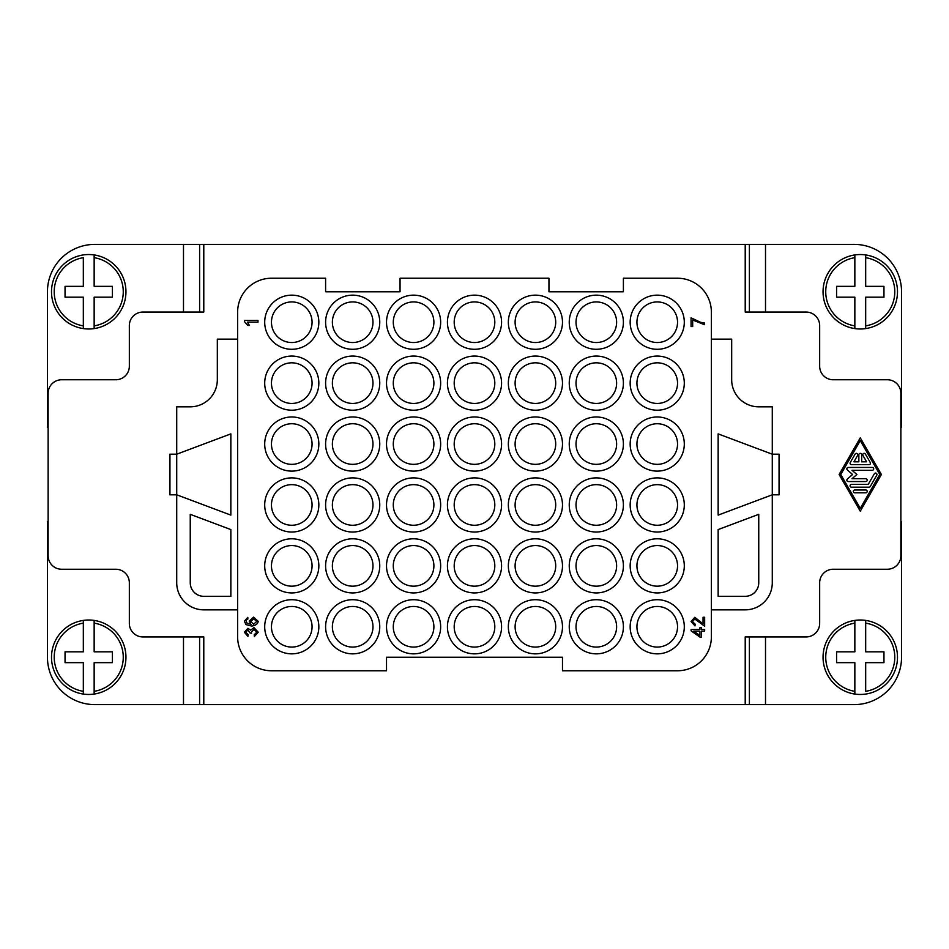 <?xml version="1.0" encoding="UTF-8"?>
<svg xmlns="http://www.w3.org/2000/svg" width="949" height="949" viewBox="0 0 949 949"><rect width="100%" height="100%" fill="white"/><g stroke="black" fill="none" stroke-linecap="round" stroke-linejoin="round"><path stroke-width="1.42" d="M199.61 312.067L199.61 244.391L745.214 244.391L745.214 312.067L806.128 312.067A13.535 13.535 0 0 1 819.663 325.602L819.663 366.219A13.535 13.535 0 0 0 833.198 379.754L887.339 379.754A13.535 13.535 0 0 1 900.874 393.289L900.874 555.711A13.535 13.535 0 0 1 887.339 569.246L833.198 569.246A13.535 13.535 0 0 0 819.663 582.781L819.663 623.398A13.535 13.535 0 0 1 806.128 636.933L745.214 636.933L745.214 704.609L199.61 704.609L199.61 636.933M203.786 704.609L203.786 636.933L142.872 636.933A13.535 13.535 0 0 1 129.337 623.398L129.337 582.781A13.535 13.535 0 0 0 115.802 569.246L61.661 569.246A13.535 13.535 0 0 1 48.126 555.711L48.126 393.289A13.535 13.535 0 0 1 61.661 379.754L115.802 379.754A13.535 13.535 0 0 0 129.337 366.219L129.337 325.602A13.535 13.535 0 0 1 142.872 312.067L203.786 312.067L203.786 244.391M237.63 609.851L237.63 312.067A33.844 33.844 0 0 1 271.461 278.235L325.602 278.235L325.602 291.77L400.051 291.77L400.051 278.235L548.949 278.235L548.949 291.77L623.398 291.77L623.398 278.235L677.539 278.235A33.844 33.844 0 0 1 711.37 312.067L711.37 636.933A33.844 33.844 0 0 1 677.539 670.765L562.484 670.765L562.484 657.23L386.516 657.23L386.516 670.765L271.461 670.765A33.844 33.844 0 0 1 237.63 636.933L237.63 609.851L203.786 609.851A27.07 27.07 0 0 1 176.716 582.781L176.716 494.809L230.856 515.105L176.716 494.809L176.716 454.191L169.942 454.191L169.942 494.809L176.716 494.809M176.716 454.191L230.844 433.895L176.716 454.191L176.716 406.824L190.251 406.824A27.07 27.07 0 0 0 217.321 379.754L217.321 339.149L237.63 339.149M711.37 339.149L731.679 339.149L731.679 379.754A27.07 27.07 0 0 0 758.749 406.824L772.284 406.824L772.284 454.191L718.156 433.895L718.156 515.105L772.284 494.809L779.058 494.809L779.058 454.191L772.284 454.191L718.144 433.895L718.144 515.105L772.284 494.809L772.284 582.781A27.07 27.07 0 0 1 745.214 609.851L711.37 609.851M745.214 596.316A13.535 13.535 0 0 0 758.749 582.781L758.749 514.334L718.144 529.566L718.144 596.316L745.214 596.316M190.251 582.781A13.535 13.535 0 0 0 203.786 596.316L230.856 596.316L230.856 529.566L190.251 514.334L190.251 582.781M312.067 322.221A20.309 20.309 0 0 1 291.77 342.53A20.309 20.309 0 0 1 271.461 322.221A20.309 20.309 0 0 1 291.77 301.924A20.309 20.309 0 0 1 312.067 322.221M318.84 322.221A27.07 27.07 0 0 1 291.77 349.291A27.07 27.07 0 0 1 264.7 322.221A27.07 27.07 0 0 1 291.77 295.151A27.07 27.07 0 0 1 318.84 322.221M372.981 322.221A20.309 20.309 0 0 1 352.684 342.53A20.309 20.309 0 0 1 332.375 322.221A20.309 20.309 0 0 1 352.684 301.924A20.309 20.309 0 0 1 372.981 322.221M379.754 322.221A27.07 27.07 0 0 1 352.684 349.291A27.07 27.07 0 0 1 325.602 322.221A27.07 27.07 0 0 1 352.684 295.151A27.07 27.07 0 0 1 379.754 322.221M433.895 322.221A20.309 20.309 0 0 1 413.586 342.53A20.309 20.309 0 0 1 393.289 322.221A20.309 20.309 0 0 1 413.586 301.924A20.309 20.309 0 0 1 433.895 322.221M440.656 322.221A27.07 27.07 0 0 1 413.586 349.291A27.07 27.07 0 0 1 386.516 322.221A27.07 27.07 0 0 1 413.586 295.151A27.07 27.07 0 0 1 440.656 322.221M494.809 322.221A20.309 20.309 0 0 1 474.5 342.53A20.309 20.309 0 0 1 454.191 322.221A20.309 20.309 0 0 1 474.5 301.924A20.309 20.309 0 0 1 494.809 322.221M501.57 322.221A27.07 27.07 0 0 1 474.5 349.291A27.07 27.07 0 0 1 447.43 322.221A27.07 27.07 0 0 1 474.5 295.151A27.07 27.07 0 0 1 501.57 322.221M555.711 322.221A20.309 20.309 0 0 1 535.414 342.53A20.309 20.309 0 0 1 515.105 322.221A20.309 20.309 0 0 1 535.414 301.924A20.309 20.309 0 0 1 555.711 322.221M562.484 322.221A27.07 27.07 0 0 1 535.414 349.291A27.07 27.07 0 0 1 508.344 322.221A27.07 27.07 0 0 1 535.414 295.151A27.07 27.07 0 0 1 562.484 322.221M616.625 322.221A20.309 20.309 0 0 1 596.316 342.53A20.309 20.309 0 0 1 576.019 322.221A20.309 20.309 0 0 1 596.316 301.924A20.309 20.309 0 0 1 616.625 322.221M623.398 322.221A27.07 27.07 0 0 1 596.316 349.291A27.07 27.07 0 0 1 569.246 322.221A27.07 27.07 0 0 1 596.316 295.151A27.07 27.07 0 0 1 623.398 322.221M677.539 322.221A20.309 20.309 0 0 1 657.23 342.53A20.309 20.309 0 0 1 636.933 322.221A20.309 20.309 0 0 1 657.23 301.924A20.309 20.309 0 0 1 677.539 322.221M684.3 322.221A27.07 27.07 0 0 1 657.23 349.291A27.07 27.07 0 0 1 630.16 322.221A27.07 27.07 0 0 1 657.23 295.151A27.07 27.07 0 0 1 684.3 322.221M312.067 383.135A20.309 20.309 0 0 1 291.77 403.444A20.309 20.309 0 0 1 271.461 383.135A20.309 20.309 0 0 1 291.77 362.826A20.309 20.309 0 0 1 312.067 383.135M318.84 383.135A27.07 27.07 0 0 1 291.77 410.205A27.07 27.07 0 0 1 264.7 383.135A27.07 27.07 0 0 1 291.77 356.065A27.07 27.07 0 0 1 318.84 383.135M372.981 383.135A20.309 20.309 0 0 1 352.684 403.444A20.309 20.309 0 0 1 332.375 383.135A20.309 20.309 0 0 1 352.684 362.826A20.309 20.309 0 0 1 372.981 383.135M379.754 383.135A27.07 27.07 0 0 1 352.684 410.205A27.07 27.07 0 0 1 325.602 383.135A27.07 27.07 0 0 1 352.684 356.065A27.07 27.07 0 0 1 379.754 383.135M433.895 383.135A20.309 20.309 0 0 1 413.586 403.444A20.309 20.309 0 0 1 393.289 383.135A20.309 20.309 0 0 1 413.586 362.826A20.309 20.309 0 0 1 433.895 383.135M440.656 383.135A27.07 27.07 0 0 1 413.586 410.205A27.07 27.07 0 0 1 386.516 383.135A27.07 27.07 0 0 1 413.586 356.065A27.07 27.07 0 0 1 440.656 383.135M494.809 383.135A20.309 20.309 0 0 1 474.5 403.444A20.309 20.309 0 0 1 454.191 383.135A20.309 20.309 0 0 1 474.5 362.826A20.309 20.309 0 0 1 494.809 383.135M501.57 383.135A27.07 27.07 0 0 1 474.5 410.205A27.07 27.07 0 0 1 447.43 383.135A27.07 27.07 0 0 1 474.5 356.065A27.07 27.07 0 0 1 501.57 383.135M555.711 383.135A20.309 20.309 0 0 1 535.414 403.444A20.309 20.309 0 0 1 515.105 383.135A20.309 20.309 0 0 1 535.414 362.826A20.309 20.309 0 0 1 555.711 383.135M562.484 383.135A27.07 27.07 0 0 1 535.414 410.205A27.07 27.07 0 0 1 508.344 383.135A27.07 27.07 0 0 1 535.414 356.065A27.07 27.07 0 0 1 562.484 383.135M616.625 383.135A20.309 20.309 0 0 1 596.316 403.444A20.309 20.309 0 0 1 576.019 383.135A20.309 20.309 0 0 1 596.316 362.826A20.309 20.309 0 0 1 616.625 383.135M623.398 383.135A27.07 27.07 0 0 1 596.316 410.205A27.07 27.07 0 0 1 569.246 383.135A27.07 27.07 0 0 1 596.316 356.065A27.07 27.07 0 0 1 623.398 383.135M677.539 383.135A20.309 20.309 0 0 1 657.23 403.444A20.309 20.309 0 0 1 636.933 383.135A20.309 20.309 0 0 1 657.23 362.826A20.309 20.309 0 0 1 677.539 383.135M684.3 383.135A27.07 27.07 0 0 1 657.23 410.205A27.07 27.07 0 0 1 630.16 383.135A27.07 27.07 0 0 1 657.23 356.065A27.07 27.07 0 0 1 684.3 383.135M312.067 444.049A20.309 20.309 0 0 1 291.77 464.346A20.309 20.309 0 0 1 271.461 444.049A20.309 20.309 0 0 1 291.77 423.74A20.309 20.309 0 0 1 312.067 444.049M318.84 444.049A27.07 27.07 0 0 1 291.77 471.119A27.07 27.07 0 0 1 264.7 444.049A27.07 27.07 0 0 1 291.77 416.979A27.07 27.07 0 0 1 318.84 444.049M372.981 444.049A20.309 20.309 0 0 1 352.684 464.346A20.309 20.309 0 0 1 332.375 444.049A20.309 20.309 0 0 1 352.684 423.74A20.309 20.309 0 0 1 372.981 444.049M379.754 444.049A27.07 27.07 0 0 1 352.684 471.119A27.07 27.07 0 0 1 325.602 444.049A27.07 27.07 0 0 1 352.684 416.979A27.07 27.07 0 0 1 379.754 444.049M433.895 444.049A20.309 20.309 0 0 1 413.586 464.346A20.309 20.309 0 0 1 393.289 444.049A20.309 20.309 0 0 1 413.586 423.74A20.309 20.309 0 0 1 433.895 444.049M440.656 444.049A27.07 27.07 0 0 1 413.586 471.119A27.07 27.07 0 0 1 386.516 444.049A27.07 27.07 0 0 1 413.586 416.979A27.07 27.07 0 0 1 440.656 444.049M494.809 444.049A20.309 20.309 0 0 1 474.5 464.346A20.309 20.309 0 0 1 454.191 444.049A20.309 20.309 0 0 1 474.5 423.74A20.309 20.309 0 0 1 494.809 444.049M501.57 444.049A27.07 27.07 0 0 1 474.5 471.119A27.07 27.07 0 0 1 447.43 444.049A27.07 27.07 0 0 1 474.5 416.979A27.07 27.07 0 0 1 501.57 444.049M555.711 444.049A20.309 20.309 0 0 1 535.414 464.346A20.309 20.309 0 0 1 515.105 444.049A20.309 20.309 0 0 1 535.414 423.74A20.309 20.309 0 0 1 555.711 444.049M562.484 444.049A27.07 27.07 0 0 1 535.414 471.119A27.07 27.07 0 0 1 508.344 444.049A27.07 27.07 0 0 1 535.414 416.979A27.07 27.07 0 0 1 562.484 444.049M616.625 444.049A20.309 20.309 0 0 1 596.316 464.346A20.309 20.309 0 0 1 576.019 444.049A20.309 20.309 0 0 1 596.316 423.74A20.309 20.309 0 0 1 616.625 444.049M623.398 444.049A27.07 27.07 0 0 1 596.316 471.119A27.07 27.07 0 0 1 569.246 444.049A27.07 27.07 0 0 1 596.316 416.979A27.07 27.07 0 0 1 623.398 444.049M677.539 444.049A20.309 20.309 0 0 1 657.23 464.346A20.309 20.309 0 0 1 636.933 444.049A20.309 20.309 0 0 1 657.23 423.74A20.309 20.309 0 0 1 677.539 444.049M684.3 444.049A27.07 27.07 0 0 1 657.23 471.119A27.07 27.07 0 0 1 630.16 444.049A27.07 27.07 0 0 1 657.23 416.979A27.07 27.07 0 0 1 684.3 444.049M312.067 504.951A20.309 20.309 0 0 1 291.77 525.26A20.309 20.309 0 0 1 271.461 504.951A20.309 20.309 0 0 1 291.77 484.654A20.309 20.309 0 0 1 312.067 504.951M318.84 504.951A27.07 27.07 0 0 1 291.77 532.021A27.07 27.07 0 0 1 264.7 504.951A27.07 27.07 0 0 1 291.77 477.881A27.07 27.07 0 0 1 318.84 504.951M372.981 504.951A20.309 20.309 0 0 1 352.684 525.26A20.309 20.309 0 0 1 332.375 504.951A20.309 20.309 0 0 1 352.684 484.654A20.309 20.309 0 0 1 372.981 504.951M379.754 504.951A27.07 27.07 0 0 1 352.684 532.021A27.07 27.07 0 0 1 325.602 504.951A27.07 27.07 0 0 1 352.684 477.881A27.07 27.07 0 0 1 379.754 504.951M433.895 504.951A20.309 20.309 0 0 1 413.586 525.26A20.309 20.309 0 0 1 393.289 504.951A20.309 20.309 0 0 1 413.586 484.654A20.309 20.309 0 0 1 433.895 504.951M440.656 504.951A27.07 27.07 0 0 1 413.586 532.021A27.07 27.07 0 0 1 386.516 504.951A27.07 27.07 0 0 1 413.586 477.881A27.07 27.07 0 0 1 440.656 504.951M494.809 504.951A20.309 20.309 0 0 1 474.5 525.26A20.309 20.309 0 0 1 454.191 504.951A20.309 20.309 0 0 1 474.5 484.654A20.309 20.309 0 0 1 494.809 504.951M501.57 504.951A27.07 27.07 0 0 1 474.5 532.021A27.07 27.07 0 0 1 447.43 504.951A27.07 27.07 0 0 1 474.5 477.881A27.07 27.07 0 0 1 501.57 504.951M555.711 504.951A20.309 20.309 0 0 1 535.414 525.26A20.309 20.309 0 0 1 515.105 504.951A20.309 20.309 0 0 1 535.414 484.654A20.309 20.309 0 0 1 555.711 504.951M562.484 504.951A27.07 27.07 0 0 1 535.414 532.021A27.07 27.07 0 0 1 508.344 504.951A27.07 27.07 0 0 1 535.414 477.881A27.07 27.07 0 0 1 562.484 504.951M616.625 504.951A20.309 20.309 0 0 1 596.316 525.26A20.309 20.309 0 0 1 576.019 504.951A20.309 20.309 0 0 1 596.316 484.654A20.309 20.309 0 0 1 616.625 504.951M623.398 504.951A27.07 27.07 0 0 1 596.316 532.021A27.07 27.07 0 0 1 569.246 504.951A27.07 27.07 0 0 1 596.316 477.881A27.07 27.07 0 0 1 623.398 504.951M677.539 504.951A20.309 20.309 0 0 1 657.23 525.26A20.309 20.309 0 0 1 636.933 504.951A20.309 20.309 0 0 1 657.23 484.654A20.309 20.309 0 0 1 677.539 504.951M684.3 504.951A27.07 27.07 0 0 1 657.23 532.021A27.07 27.07 0 0 1 630.16 504.951A27.07 27.07 0 0 1 657.23 477.881A27.07 27.07 0 0 1 684.3 504.951M312.067 565.865A20.309 20.309 0 0 1 291.77 586.174A20.309 20.309 0 0 1 271.461 565.865A20.309 20.309 0 0 1 291.77 545.556A20.309 20.309 0 0 1 312.067 565.865M318.84 565.865A27.07 27.07 0 0 1 291.77 592.935A27.07 27.07 0 0 1 264.7 565.865A27.07 27.07 0 0 1 291.77 538.795A27.07 27.07 0 0 1 318.84 565.865M372.981 565.865A20.309 20.309 0 0 1 352.684 586.174A20.309 20.309 0 0 1 332.375 565.865A20.309 20.309 0 0 1 352.684 545.556A20.309 20.309 0 0 1 372.981 565.865M379.754 565.865A27.07 27.07 0 0 1 352.684 592.935A27.07 27.07 0 0 1 325.602 565.865A27.07 27.07 0 0 1 352.684 538.795A27.07 27.07 0 0 1 379.754 565.865M433.895 565.865A20.309 20.309 0 0 1 413.586 586.174A20.309 20.309 0 0 1 393.289 565.865A20.309 20.309 0 0 1 413.586 545.556A20.309 20.309 0 0 1 433.895 565.865M440.656 565.865A27.07 27.07 0 0 1 413.586 592.935A27.07 27.07 0 0 1 386.516 565.865A27.07 27.07 0 0 1 413.586 538.795A27.07 27.07 0 0 1 440.656 565.865M494.809 565.865A20.309 20.309 0 0 1 474.5 586.174A20.309 20.309 0 0 1 454.191 565.865A20.309 20.309 0 0 1 474.5 545.556A20.309 20.309 0 0 1 494.809 565.865M501.57 565.865A27.07 27.07 0 0 1 474.5 592.935A27.07 27.07 0 0 1 447.43 565.865A27.07 27.07 0 0 1 474.5 538.795A27.07 27.07 0 0 1 501.57 565.865M555.711 565.865A20.309 20.309 0 0 1 535.414 586.174A20.309 20.309 0 0 1 515.105 565.865A20.309 20.309 0 0 1 535.414 545.556A20.309 20.309 0 0 1 555.711 565.865M562.484 565.865A27.07 27.07 0 0 1 535.414 592.935A27.07 27.07 0 0 1 508.344 565.865A27.07 27.07 0 0 1 535.414 538.795A27.07 27.07 0 0 1 562.484 565.865M616.625 565.865A20.309 20.309 0 0 1 596.316 586.174A20.309 20.309 0 0 1 576.019 565.865A20.309 20.309 0 0 1 596.316 545.556A20.309 20.309 0 0 1 616.625 565.865M623.398 565.865A27.07 27.07 0 0 1 596.316 592.935A27.07 27.07 0 0 1 569.246 565.865A27.07 27.07 0 0 1 596.316 538.795A27.07 27.07 0 0 1 623.398 565.865M677.539 565.865A20.309 20.309 0 0 1 657.23 586.174A20.309 20.309 0 0 1 636.933 565.865A20.309 20.309 0 0 1 657.23 545.556A20.309 20.309 0 0 1 677.539 565.865M684.3 565.865A27.07 27.07 0 0 1 657.23 592.935A27.07 27.07 0 0 1 630.16 565.865A27.07 27.07 0 0 1 657.23 538.795A27.07 27.07 0 0 1 684.3 565.865M312.067 626.779A20.309 20.309 0 0 1 291.77 647.076A20.309 20.309 0 0 1 271.461 626.779A20.309 20.309 0 0 1 291.77 606.47A20.309 20.309 0 0 1 312.067 626.779M318.84 626.779A27.07 27.07 0 0 1 291.77 653.849A27.07 27.07 0 0 1 264.7 626.779A27.07 27.07 0 0 1 291.77 599.709A27.07 27.07 0 0 1 318.84 626.779M372.981 626.779A20.309 20.309 0 0 1 352.684 647.076A20.309 20.309 0 0 1 332.375 626.779A20.309 20.309 0 0 1 352.684 606.47A20.309 20.309 0 0 1 372.981 626.779M379.754 626.779A27.07 27.07 0 0 1 352.684 653.849A27.07 27.07 0 0 1 325.602 626.779A27.07 27.07 0 0 1 352.684 599.709A27.07 27.07 0 0 1 379.754 626.779M433.895 626.779A20.309 20.309 0 0 1 413.586 647.076A20.309 20.309 0 0 1 393.289 626.779A20.309 20.309 0 0 1 413.586 606.47A20.309 20.309 0 0 1 433.895 626.779M440.656 626.779A27.07 27.07 0 0 1 413.586 653.849A27.07 27.07 0 0 1 386.516 626.779A27.07 27.07 0 0 1 413.586 599.709A27.07 27.07 0 0 1 440.656 626.779M494.809 626.779A20.309 20.309 0 0 1 474.5 647.076A20.309 20.309 0 0 1 454.191 626.779A20.309 20.309 0 0 1 474.5 606.47A20.309 20.309 0 0 1 494.809 626.779M501.57 626.779A27.07 27.07 0 0 1 474.5 653.849A27.07 27.07 0 0 1 447.43 626.779A27.07 27.07 0 0 1 474.5 599.709A27.07 27.07 0 0 1 501.57 626.779M555.711 626.779A20.309 20.309 0 0 1 535.414 647.076A20.309 20.309 0 0 1 515.105 626.779A20.309 20.309 0 0 1 535.414 606.47A20.309 20.309 0 0 1 555.711 626.779M562.484 626.779A27.07 27.07 0 0 1 535.414 653.849A27.07 27.07 0 0 1 508.344 626.779A27.07 27.07 0 0 1 535.414 599.709A27.07 27.07 0 0 1 562.484 626.779M616.625 626.779A20.309 20.309 0 0 1 596.316 647.076A20.309 20.309 0 0 1 576.019 626.779A20.309 20.309 0 0 1 596.316 606.47A20.309 20.309 0 0 1 616.625 626.779M623.398 626.779A27.07 27.07 0 0 1 596.316 653.849A27.07 27.07 0 0 1 569.246 626.779A27.07 27.07 0 0 1 596.316 599.709A27.07 27.07 0 0 1 623.398 626.779M677.539 626.779A20.309 20.309 0 0 1 657.23 647.076A20.309 20.309 0 0 1 636.933 626.779A20.309 20.309 0 0 1 657.23 606.47A20.309 20.309 0 0 1 677.539 626.779M684.3 626.779A27.07 27.07 0 0 1 657.23 653.849A27.07 27.07 0 0 1 630.16 626.779A27.07 27.07 0 0 1 657.23 599.709A27.07 27.07 0 0 1 684.3 626.779M854.847 623.137L854.847 620.409A37.225 37.225 0 0 1 897.493 657.23A37.225 37.225 0 0 1 854.847 694.063L854.847 691.323L854.847 694.063A37.225 37.225 0 0 1 854.847 620.409L854.847 651.821L836.579 651.821L836.579 662.651L854.847 662.651L854.847 691.323A34.52 34.52 0 0 1 854.847 623.137M865.678 620.409L865.678 623.137L865.678 620.409M860.269 328.995A37.225 37.225 0 0 1 854.847 328.591L854.847 297.179L836.579 297.179L836.579 286.349L854.847 286.349L854.847 254.937A37.225 37.225 0 0 0 854.847 328.591L854.847 325.863A34.52 34.52 0 0 1 854.847 257.677L854.847 254.937A37.225 37.225 0 0 1 865.678 254.937L865.678 286.349L883.958 286.349L883.958 297.179L865.678 297.179L865.678 328.591A37.225 37.225 0 0 1 860.269 328.995M897.493 291.77A37.225 37.225 0 0 0 865.678 254.937L865.678 257.677A34.52 34.52 0 0 1 865.678 325.863L865.678 328.591A37.225 37.225 0 0 0 897.493 291.77M88.731 620.005A37.225 37.225 0 0 1 94.153 620.409L94.153 651.821L112.421 651.821L112.421 662.651L94.153 662.651L94.153 694.063A37.225 37.225 0 0 0 94.153 620.409L94.153 623.137A34.52 34.52 0 0 1 94.153 691.323L94.153 694.063A37.225 37.225 0 0 1 83.322 694.063L83.322 662.651L65.042 662.651L65.042 651.821L83.322 651.821L83.322 620.409A37.225 37.225 0 0 1 88.731 620.005M51.507 657.23A37.225 37.225 0 0 0 83.322 694.063L83.322 691.323A34.52 34.52 0 0 1 83.322 623.137L83.322 620.409A37.225 37.225 0 0 0 51.507 657.23M94.153 325.863L94.153 328.591A37.225 37.225 0 0 1 51.507 291.77A37.225 37.225 0 0 1 94.153 254.937L94.153 257.677L94.153 254.937A37.225 37.225 0 0 1 94.153 328.591L94.153 297.179L112.421 297.179L112.421 286.349L94.153 286.349L94.153 257.677A34.52 34.52 0 0 1 94.153 325.863M83.322 328.591L83.322 325.863L83.322 328.591M858.857 454.761A1.412 1.412 0 0 1 860.269 453.349A1.412 1.412 0 0 1 861.68 454.761L861.68 461.807L866.603 461.807L862.949 455.461A1.412 1.412 0 0 1 863.46 453.539A1.412 1.412 0 0 1 865.381 454.061L870.269 462.519A1.412 1.412 0 0 1 869.047 464.63L851.49 464.63A1.412 1.412 0 0 1 850.268 462.519L855.144 454.061A1.412 1.412 0 0 1 857.077 453.539A1.412 1.412 0 0 1 857.588 455.461L853.934 461.807L858.857 461.807L858.857 454.761M854.741 492.828A1.412 1.412 0 0 1 853.329 491.416A1.412 1.412 0 0 1 854.741 490.004L865.796 490.004A1.412 1.412 0 0 1 867.196 491.416A1.412 1.412 0 0 1 865.796 492.828L854.741 492.828M860.269 508.344L879.782 474.5L860.269 440.656L840.755 474.5L860.269 508.344M881.407 474.5L860.269 511.167L839.13 474.5L860.269 437.833L881.407 474.5M870.269 486.481A1.412 1.412 0 0 1 869.047 487.193L851.49 487.193A1.412 1.412 0 0 1 850.079 485.781A1.412 1.412 0 0 1 851.49 484.37L868.228 484.37L874.326 473.8A1.412 1.412 0 0 1 876.247 473.278A1.412 1.412 0 0 1 876.769 475.2L870.269 486.481M852.012 478.735L865.796 478.735A1.412 1.412 0 0 1 867.196 480.135A1.412 1.412 0 0 1 865.796 481.546L848.24 481.546A1.412 1.412 0 0 1 847.315 479.079L852.582 474.5L847.315 469.921A1.412 1.412 0 0 1 848.24 467.454L872.297 467.454A1.412 1.412 0 0 1 873.709 468.865A1.412 1.412 0 0 1 872.297 470.265L852.012 470.265L856.888 474.5L852.012 478.735M699.888 631.18L699.888 635.427L693.778 631.18L699.888 631.18M701.418 631.18L701.418 637.052L699.888 637.052L691.121 630.883L691.121 629.519L699.888 629.519L699.888 627.692L701.418 627.692L701.418 629.519L704.656 629.519L704.656 631.18L701.418 631.18M253.597 624.157L250.666 621.465L253.691 618.831L256.847 621.405L253.597 624.157M247.903 619.009L246.467 619.638L246.194 622.698L251.011 624.418L249.196 621.12L253.585 617.123L258.211 621.358C257.772 623.967 255.589 625.533 251.651 626.067L245.945 624.608L244.391 621.204L247.772 617.36L247.903 619.009M257.986 322.102L247.392 322.102L249.397 325.424L247.784 325.424L244.391 321.521L244.391 320.442L257.986 320.442L257.986 322.102M254.178 634.834L256.835 632.176L254.012 629.401L251.378 632.046L251.568 633.208L250.109 633.042L247.867 630.006L245.755 632.224L248.199 634.667L247.903 636.328L244.391 632.259L247.903 628.297L250.643 630.16L253.976 627.633L258.211 632.188L254.391 636.494L254.178 634.834M691.074 326.586L691.074 317.82L700.706 322.34L704.431 322.98L704.431 324.7L692.675 319.955L692.675 326.586L691.074 326.586M704.656 617.265L704.656 626.21L694.787 618.997L692.438 621.548L695.154 624.181L694.976 625.901L691.074 621.5L694.822 617.289L703.055 623.896L703.055 617.265L704.656 617.265M83.322 325.863L83.322 297.179L65.042 297.179L65.042 286.349L83.322 286.349L83.322 257.677A34.52 34.52 0 0 0 83.322 325.863M199.61 704.609L183.489 704.609L183.489 636.933M199.61 244.391L94.829 244.391A47.379 47.379 0 0 0 47.45 291.77A47.379 47.379 0 0 1 94.829 244.391M230.844 433.895L230.844 515.105L230.856 433.895M94.829 704.609A47.379 47.379 0 0 1 47.45 657.23A47.379 47.379 0 0 0 94.829 704.609L183.489 704.609M48.126 521.879L47.45 521.879L47.45 657.23M183.489 312.067L183.489 244.391M47.45 291.77L47.45 427.121L48.126 427.121M865.678 623.137L865.678 651.821L883.958 651.821L883.958 662.651L865.678 662.651L865.678 691.323A34.52 34.52 0 0 0 865.678 623.137M900.874 521.879L901.55 521.879L901.55 657.23A47.379 47.379 0 0 1 854.171 704.609L749.39 704.609L749.39 636.933M745.214 244.391L749.39 244.391L749.39 312.067M749.39 244.391L854.171 244.391A47.379 47.379 0 0 1 901.55 291.77L901.55 427.121L900.874 427.121M765.511 704.609L765.511 636.933M765.511 312.067L765.511 244.391M749.39 704.609L745.214 704.609M897.493 657.23A37.225 37.225 0 0 1 865.678 694.063M51.507 291.77A37.225 37.225 0 0 1 83.322 254.937M94.153 254.937A37.225 37.225 0 0 1 125.956 291.77M854.847 694.063A37.225 37.225 0 0 1 823.044 657.23M772.284 454.191L772.284 494.809"/></g></svg>
